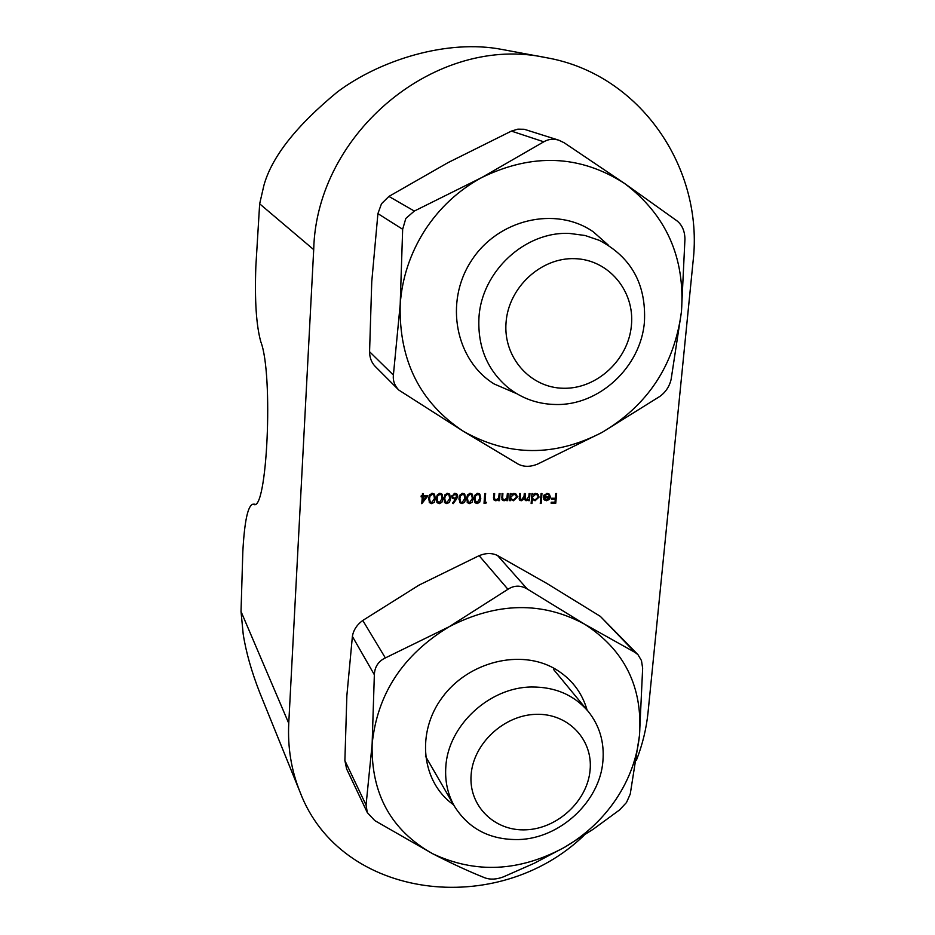 <?xml version="1.0" encoding="UTF-8"?>
<svg xmlns="http://www.w3.org/2000/svg" width="935" height="935" viewBox="0 0 935 935"><rect width="100%" height="100%" fill="white"/><g stroke="black" fill="none" stroke-linecap="round" stroke-linejoin="round"><path stroke-width="1.4" d="M432.414 493.329L434.471 494.241L435.359 498.495L434.284 502.294L431.701 503.673L429.539 502.691L428.639 498.507L429.796 494.697L432.414 493.329M447.631 493.329L449.653 494.194L450.518 498.974L449.466 502.27L446.895 503.638L444.791 502.703L443.856 498.484L445.013 494.697L447.631 493.329M462.79 493.318L464.765 494.159L465.653 498.951L464.601 502.247L462.03 503.614L459.962 502.726L459.015 498.472L460.184 494.685L462.79 493.318M477.878 493.318L479.819 494.124L480.765 498.449L479.667 502.224L477.107 503.591L475.085 502.738L474.115 498.46L475.284 494.673L477.878 493.318M500.015 493.563L499.465 500.681L498.589 500.681L498.694 499.395L495.877 500.809L494.112 500.108L493.774 493.563L494.65 493.563L494.37 498.542L496.099 499.933L498.659 498.051L499.15 493.563L500.015 493.563M510.545 500.669L509.668 500.669L510.241 493.551L511.106 493.551L511.013 494.79L514.016 493.423L516.4 494.37L517.406 497.128L513.397 500.786L510.65 499.348L510.545 500.669L509.739 499.863M531.992 503.498L531.127 503.498L531.945 493.551L532.81 493.551L532.716 494.779L535.697 493.423L538.022 494.299L539.063 497.104L535.065 500.763L532.342 499.267L531.992 503.498L531.197 502.714M547.22 494.288L544.509 495.784L543.773 495.375L547.185 493.411L549.359 494.171L550.399 497.058L549.394 499.419L546.543 500.739L544.31 499.921L543.282 496.894L549.558 496.894L548.833 494.884L546.356 493.493M584.083 835.329C497.537 918.895 340.62 899.821 299.971 791.875C291.323 770.393 287.571 747.544 288.751 723.328L313.704 249.633C316.346 132.489 436.914 33.485 546.18 57.666C640.054 73.807 704.184 168.265 693.057 261.66L648.048 712.353C646.401 728.61 642.532 744.54 636.443 760.132M556.606 493.54L555.776 503.205L551.112 503.217L551.194 502.224L555.004 502.212L555.261 499.243L551.451 499.243L551.533 498.25L555.343 498.25L555.741 493.54L556.606 493.54M541.949 493.54L541.12 503.474L540.266 503.486L541.084 493.54L541.949 493.54M529.97 493.551L529.385 500.646L528.52 500.646L528.626 499.407L526.078 500.774L523.974 499.056L521.239 500.774L519.731 500.202L519.428 493.551L520.304 493.551L520.351 499.489L521.461 499.909L524.044 496.31L524.266 493.551L525.143 493.551L525.213 499.5L526.3 499.898L528.859 496.532L529.105 493.551L529.97 493.551M508.243 493.551L507.682 500.669L506.817 500.669L506.91 499.383L504.105 500.798L502.352 500.108L502.013 493.563L502.89 493.563L502.598 498.53L504.327 499.921L506.887 498.039L507.378 493.551L508.243 493.551M486.481 502.329L485.826 503.322L484.026 503.334L484.762 493.563L485.639 493.563L484.973 502.329L486.481 502.329M470.34 493.318L472.304 494.147L473.239 498.46L472.14 502.235L469.58 503.603L467.535 502.726L466.612 497.969L467.734 494.685L470.34 493.318M456.479 499.161L453.218 503.638L452.575 503.1L455.462 499.138L452.376 498.355L451.722 496.333L455.018 493.329L457.086 494.194L457.788 496.31L456.479 499.161L455.52 498.098L455.076 498.706M440.034 493.329L442.068 494.218L442.933 498.986L441.881 502.282L439.298 503.661L437.171 502.703L436.248 498.495L437.416 494.697L440.034 493.329M427.926 495.866L421.79 503.684L422.258 496.871L421.112 496.871L421.182 495.866L422.328 495.866L422.48 493.587L423.38 493.587L423.216 495.866L427.926 495.866M299.971 791.875L259.778 692.718C251.503 671.529 245.975 651.987 243.194 634.105L241.02 611.478L242.831 551.568C244.491 521.216 247.869 505.414 252.976 504.187L253.595 504.362C267.094 513.175 273.604 374.351 260.83 341.848C256.272 325.567 254.612 300.392 255.851 266.311L259.661 203.83L313.704 249.633M546.18 57.666L501.815 49.415C447.246 38.919 380.077 60.004 337.523 91.84C296.29 125.804 271.746 156.986 263.904 185.387L259.661 203.83M554.981 498.25L554.923 498.928M554.712 502.212L555.776 503.205M554.186 498.25L555.261 499.243M543.889 495.199L544.509 495.784M548.728 493.738L549.289 495.48M549.535 496.251L550.399 497.058M548.787 498.858L549.394 499.419M545.561 499.687L546.543 500.739M545.421 499.687L543.808 499.313M548.833 494.884L547.045 493.423M543.27 497.689L546.578 499.874L549.394 497.759L544.065 497.771L544.731 499.173M548.459 496.894L549.394 497.759M543.27 497.023L544.065 497.771M540.325 502.714L541.12 503.474M531.91 494.007L532.716 494.779M537.426 493.855L537.976 495.784M538.128 496.216L539.063 497.104M534.084 499.699L535.065 500.763M533.967 499.711L531.536 498.495M531.723 496.31L533.277 499.185L535.124 499.886L538.198 497.093L537.415 494.989L535.475 493.423M531.629 497.362L533.277 499.185M534.785 493.516L535.603 494.288L532.518 497.081M537.415 494.989L535.603 494.288M528.579 499.863L529.385 500.646M526.931 499.804L527.562 500.412M525.458 499.687L526.078 500.774M524.991 499.711L524.138 499.559M520.596 499.687L521.239 500.774M520.164 499.722L519.299 499.57M519.089 498.203L520.351 499.489M523.81 497.923L525.213 499.5M510.206 493.984L511.013 494.79M515.828 493.914L516.354 495.901M516.447 496.181L517.406 497.128M512.403 499.734L513.397 500.786M512.333 499.734L510.592 499.29M509.844 498.542L510.65 499.348M510.019 496.298L511.55 499.173L513.455 499.909L516.541 497.116L515.769 495.036L513.829 493.435M509.937 497.291L511.55 499.173M513.116 493.528L513.911 494.299L510.826 497.093M515.769 495.036L513.911 494.299M506.723 498.413L506.665 499.15M506.875 499.863L507.682 500.669M503.381 499.722L504.105 500.798M503.053 499.746L501.931 499.5M501.698 497.619L502.598 498.53M501.698 497.969L503.03 499.477M498.53 498.378L498.46 499.161M498.659 499.851L499.465 500.681M495.153 499.734L495.877 500.809M494.849 499.757L493.703 499.5M493.47 497.619L494.37 498.542M493.458 497.934L494.79 499.477M484.856 502.2L485.826 503.322M484.821 502.259L484.108 502.259M484.166 501.476L484.973 502.329M479.258 493.68L479.795 496.123M479.924 497.572L480.765 498.449M476.558 502.492L477.107 503.591M476.114 502.527L474.653 502.13M474.068 499.442L477.154 502.586L479.889 498.46L479.199 494.954L477.773 494.323L475.541 496.006L474.992 498.46L475.751 501.99M479.199 494.954L477.353 493.364M474.197 497.619L474.992 498.46M474.886 495.305L475.541 496.006M476.955 493.458L477.773 494.323M471.743 493.692L472.292 496.216M472.397 497.56L473.239 498.46M469.031 502.504L469.58 503.603M468.587 502.539L467.103 502.118M466.53 499.36L468.213 501.99L469.615 502.598L472.35 498.46L471.672 494.966L470.235 494.323L468.003 496.006L467.453 498.472L468.213 501.99M471.672 494.966L469.826 493.364M466.658 497.607L467.453 498.472M467.348 495.293L468.003 496.006M469.428 493.458L470.235 494.323M464.216 493.715L464.753 496.298M464.847 497.549L465.688 498.46M461.481 502.516L462.03 503.614M461.06 502.551L459.541 502.118M458.98 499.278L460.651 501.99L462.077 502.609L464.812 498.472L464.134 494.977L462.685 494.323L460.452 496.017L459.891 498.472L460.651 501.99M464.134 494.977L462.276 493.364M459.108 497.607L459.891 498.472M459.798 495.293L460.452 496.017M461.878 493.458L462.685 494.323M452.657 502.995L453.218 503.638M454.644 498.226L455.462 499.138M454.036 498.145L454.433 499.232M453.487 498.18L451.979 497.759M456.525 493.738L457.788 496.31M451.897 495.48L453.043 497.537L454.69 498.226L456.899 496.275L454.55 493.353M451.769 495.971L453.043 497.537M454.106 493.458L454.901 494.334L452.61 496.275M456.479 495.001L454.901 494.334M449.116 493.75L449.653 496.52M449.712 497.537L450.553 498.484M446.357 502.551L446.895 503.638M445.948 502.574L444.382 502.107M443.821 499.091L444.534 500.903L446.93 502.633L449.677 498.484L449.01 495.012L447.526 494.334L445.294 496.017L444.744 498.495L445.469 501.966M449.01 495.012L447.14 493.364M443.95 497.595L444.744 498.495M444.639 495.293L445.294 496.017M446.743 493.458L447.526 494.334M441.542 493.774L442.068 496.637M442.115 497.525L442.968 498.484M438.76 502.562L439.298 503.661M438.375 502.586L436.774 502.107M436.224 498.986L436.937 500.891L439.345 502.644L442.08 498.495L441.425 495.024L439.929 494.334L437.685 496.029L437.136 498.495L437.86 501.966M441.425 495.024L439.555 493.364M436.341 497.584L437.136 498.495M437.042 495.281L437.685 496.029M439.146 493.458L439.929 494.334M433.957 493.785L434.483 496.766M434.506 497.513L435.359 498.495M431.164 502.574L431.701 503.673M430.778 502.598L429.153 502.095M428.616 498.881L429.317 500.891L431.736 502.668L434.471 498.507L433.828 495.036L432.309 494.346L430.065 496.029L429.527 498.507L430.229 501.955M433.828 495.036L431.947 493.364M428.733 497.584L429.527 498.507M429.422 495.281L430.065 496.029M431.549 493.458L432.309 494.346M426.208 495.866L425.764 496.462M422.503 500.728L421.942 501.476M421.404 495.866L422.258 496.871M422.398 494.895L423.216 495.866M423.181 495.807L422.328 495.807M425.25 495.866L426.115 496.871L423.146 496.871L422.293 495.866L422.188 496.789M422.036 500.167L422.854 501.148L426.115 496.871M423.146 496.871L422.854 501.148M590.078 770.253C593.199 739.643 568.141 713.171 536.035 714.328C503.965 715.03 473.25 743.629 471.123 774.799C468.528 805.982 494.627 831.519 526.195 829.801C557.739 828.539 587.414 800.863 590.078 770.253M531.688 686.991C555.261 686.874 574.102 695.021 588.232 711.442C599.592 725.654 604.478 742.226 602.911 761.16C599.873 801.424 560.299 838.344 518.832 839.548C490.279 840.074 468.856 829.041 454.539 806.426C447.76 794.54 444.85 781.391 445.808 766.981C447.853 725.759 489.321 687.155 531.688 686.991M631.417 325.403C634.9 291.089 608.685 259.533 574.826 258.668C541.026 257.277 508.453 287.524 506.045 322.552C503.147 357.579 530.531 388.107 563.793 388.27C597.021 388.925 628.425 359.73 631.417 325.403M569.906 233.481L585.053 235.491L599.358 240.365C631.3 257.195 646.319 284.334 644.437 321.804C640.989 366.929 599.148 405.848 555.483 404.493C537.812 404.154 522.069 398.591 508.266 387.815C487.404 370.237 477.621 346.955 478.942 317.958C481.303 271.618 525.26 230.828 569.906 233.481M453.639 804.871C421.475 782.186 415.806 732.666 442.407 697.229C468.599 661.524 520.748 648.75 555.098 668.911C571.238 678.506 581.909 692.216 587.098 710.062M600.352 616.375L637.974 654.664L641.468 660.577L642.649 668.198L639.505 735.237C642.848 687.05 624.568 650.047 584.691 624.229L634.958 652.373L600.352 616.375L546.905 583.475L497.513 555.507L527.282 589.027L584.691 624.229C542.288 601.263 497.116 602.093 449.197 626.707L507.939 589.284L479.106 555.67L419.067 585.088L362.78 620.454L385.349 657.924L449.197 626.707C402.88 654.78 377.191 693.957 372.13 744.225C371.031 793.944 391.204 830.444 432.648 853.725C475.541 873.863 519.498 871.736 564.506 847.32C585.439 835.119 602.619 819.095 616.048 799.261C629.302 779.311 637.109 757.969 639.505 735.237L630.248 794.049L626.497 802.51L619.624 809.885L593.117 829.31L564.506 847.32L534.306 863.239L503.498 876.831C496.543 879.496 490.314 879.812 484.821 877.813C468.844 871.432 451.453 863.402 432.648 853.725L374.795 820.603L367.315 812.608L366.064 805.058L372.13 744.225L374.351 674.743L352.39 636.431L346.862 695.663L344.886 760.587L366.064 805.058M367.315 812.608L346.604 768.886L344.886 760.587M352.39 636.431C353.395 630.155 356.866 624.825 362.78 620.454M479.106 555.67C485.943 552.901 492.079 552.854 497.513 555.507M637.962 654.664L634.958 652.373M385.349 657.924C378.371 661.244 374.701 666.854 374.351 674.743M527.282 589.027C520.643 585.135 514.192 585.216 507.939 589.284M516.833 393.728L494.206 383.993C455.637 360.326 444.137 302.426 471.228 260.994C497.747 219.187 555.659 205.723 593.187 231.74L608.591 245.367M377.915 213.624L381.48 203.76L388.913 196.42L414.322 211.065L481.934 177.451C458.512 190.156 439.427 207.874 424.654 230.606C410.173 253.502 402.015 278.162 400.192 304.611L402.658 229.274L377.915 213.624L371.756 281.692L369.57 351.712L393.39 375.064L400.192 304.611C398.848 360.396 419.932 402.634 463.433 431.327L398.801 390.059C394.593 385.652 392.782 380.65 393.39 375.064M414.322 211.065L405.825 218.439L402.658 229.274M511.398 131.099L517.826 129.159L524.243 129.275L558.791 140.18L564.167 142.763L624.568 183.459C580.109 154.894 532.564 152.884 481.934 177.451L543.796 141.804L511.398 131.099L448.04 162.62L388.913 196.42M659.888 396.393L602.047 432.426L537.613 464.076C530.25 467.079 523.705 467.056 517.978 464.005L463.433 431.327C508.453 456.584 554.665 456.946 602.047 432.426C647.955 405.171 674.427 364.884 681.463 311.565L671.131 379.329C669.472 386.424 665.72 392.116 659.888 396.393M624.568 183.459L676.975 220.847C682.129 224.984 684.782 231.074 684.946 239.091L681.463 311.565C685.285 257.756 666.328 215.062 624.568 183.459M398.801 390.059L375.134 366.345C371.487 362.511 369.629 357.637 369.57 351.712M558.791 140.18C553.368 138.555 548.366 139.093 543.796 141.804M241.02 611.478L288.751 723.328M254.787 504.257L253.256 504.269M519.182 496.614L519.989 497.408M524.044 496.38L524.839 497.163M501.815 496.099L502.621 496.906M493.575 496.088L494.393 496.917M254.437 504.362L253.595 504.362M254.974 504.187L252.976 504.187M425.472 756.205L454.539 806.426M553.73 669.659L588.232 711.442"/></g></svg>
